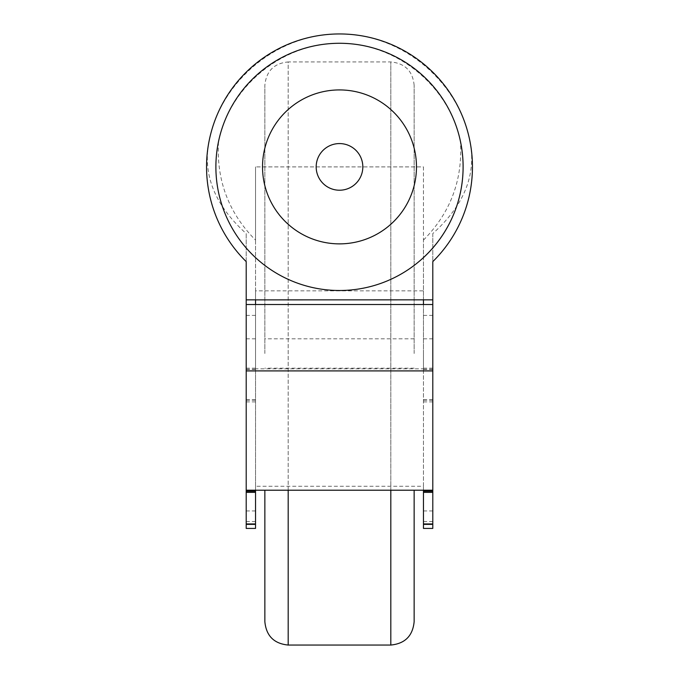 <?xml version="1.0" encoding="UTF-8"?>
<svg xmlns="http://www.w3.org/2000/svg" width="679" height="679" viewBox="0 0 679 679"><rect width="100%" height="100%" fill="white"/><g stroke="black" fill="none" stroke-linecap="round" stroke-linejoin="round"><path stroke-width="0.51" stroke-dasharray="3.4 2.55" d="M264.861 621.726L264.861 490.213M390.815 645.05L390.815 61.942L288.185 61.942L288.185 645.05M414.139 353.496L414.139 85.265L414.139 353.496M264.861 353.496L264.861 85.265L264.861 353.496M246.205 353.496L246.205 368.188L246.205 353.496M255.533 353.496L255.533 368.188L255.533 353.496M423.467 353.496L423.467 368.188L423.467 353.496M432.795 353.496L432.795 368.188L432.795 353.496M339.5 190.222A23.324 23.324 0 0 0 362.824 166.898A23.324 23.324 0 0 0 339.5 143.575A23.324 23.324 0 0 0 316.176 166.898A23.324 23.324 0 0 0 339.5 190.222M423.467 166.898L423.467 257.621L423.467 166.898L255.533 166.898L423.467 166.898M423.467 240.086C450.516 212.756 462.84 179.825 460.438 141.3C448.836 85.605 396.392 43.1 339.5 43.278C282.608 43.1 230.164 85.605 218.562 141.3C216.16 179.825 228.483 212.756 255.533 240.086L255.533 166.898L255.533 290.841L423.467 290.841L423.467 240.086L423.467 528.423M255.533 290.841L255.533 368.833L423.467 368.833L423.467 290.841M255.533 368.833L255.533 486.266L423.467 486.266L423.467 368.833M423.467 490.213L423.467 486.266M255.533 486.266L255.533 490.213M255.533 299.846L423.467 299.846M218.562 141.3A123.62 123.62 0 0 0 255.533 257.621A123.62 123.62 0 0 1 339.5 43.278M423.467 257.621A123.62 123.62 0 0 0 460.438 141.3M255.533 240.086L255.533 528.423M423.467 315.396L432.795 315.396L432.795 233.559C464.173 205.355 476.565 174.605 469.961 141.3C458.257 80.538 401.382 33.738 339.5 33.95C277.618 33.738 220.743 80.538 209.039 141.3C202.486 174.664 214.878 205.414 246.205 233.559L246.205 528.423M209.039 141.3A132.948 132.948 0 0 0 246.205 261.619L246.205 233.559M432.795 233.559L432.795 261.619A132.948 132.948 0 0 0 469.961 141.3A132.948 132.948 0 0 1 432.795 261.619M432.795 523.925L423.467 523.925M432.795 523.815L423.467 523.815L432.795 523.815M432.795 315.396L432.795 528.423M288.185 490.213L288.185 61.942C274.019 63.317 266.244 71.1 264.861 85.265M414.139 85.265C412.756 71.1 404.981 63.317 390.815 61.942L390.815 490.213M255.533 304.515L423.467 304.515M255.533 315.396L246.205 315.396M423.467 521.523L432.795 521.523M423.467 510.947L432.795 510.947M423.467 401.875L432.795 401.875M423.467 369.461L432.795 369.461M423.467 399.804L432.795 399.804M255.533 399.804L246.205 399.804M255.533 369.461L246.205 369.461M255.533 401.875L246.205 401.875M255.533 510.947L246.205 510.947M255.533 521.523L246.205 521.523M255.533 523.815L246.205 523.815L255.533 523.815M255.533 523.925L246.205 523.925M414.139 368.188L264.861 368.188M414.139 338.804L264.861 338.804M255.533 368.188L246.205 368.188M432.795 368.188L423.467 368.188M432.795 338.804L423.467 338.804M255.533 338.804L246.205 338.804M423.467 369.223L432.795 369.223M423.467 400.143L432.795 400.143M246.205 400.143L255.533 400.143M246.205 369.223L255.533 369.223"/><path stroke-width="1.02" d="M264.861 490.213L264.861 621.726C266.244 635.892 274.019 643.667 288.185 645.05L288.185 490.213M390.815 490.213L390.815 645.05L288.185 645.05M414.139 490.213L414.139 621.726L414.139 490.213M339.5 143.575A23.324 23.324 0 0 1 362.824 166.898A23.324 23.324 0 0 1 339.5 190.222A23.324 23.324 0 0 1 316.176 166.898A23.324 23.324 0 0 1 339.5 143.575M339.5 43.278A123.62 123.62 0 0 0 255.533 257.621A123.62 123.62 0 0 0 454.599 121.813A123.62 123.62 0 0 0 339.5 43.278A123.62 123.62 0 0 1 423.467 257.621M246.205 304.515L423.467 304.515L423.467 299.846L432.795 299.846L432.795 261.619A132.948 132.948 0 0 0 433.745 73.128A132.948 132.948 0 0 0 245.255 73.128A132.948 132.948 0 0 0 246.205 261.619L246.205 299.846L255.533 299.846L255.533 304.515L255.533 299.88L432.795 299.846L432.795 370.904L246.205 370.904L246.205 299.88L255.533 299.846M432.795 304.515L423.467 304.515L423.467 299.88M255.533 524.358L246.205 524.358L246.205 528.423L255.533 528.423L255.533 490.213L432.795 490.213L432.795 370.904M423.467 524.358L432.795 524.358L432.795 528.423L423.467 528.423L423.467 490.213M246.205 524.358L246.205 370.904M432.795 524.358L432.795 490.213M339.5 243.871A76.973 76.973 0 0 0 416.473 166.898A76.973 76.973 0 0 0 339.5 89.925A76.973 76.973 0 0 0 262.527 166.898A76.973 76.973 0 0 0 339.5 243.871M255.533 490.213L246.205 490.213M423.467 491.248L432.795 491.248M423.467 492.351L432.795 492.351M255.533 492.351L246.205 492.351M255.533 491.248L246.205 491.248M390.815 645.05C404.981 643.667 412.756 635.892 414.139 621.726M423.467 523.967L432.795 523.967M246.205 523.967L255.533 523.967"/></g></svg>
